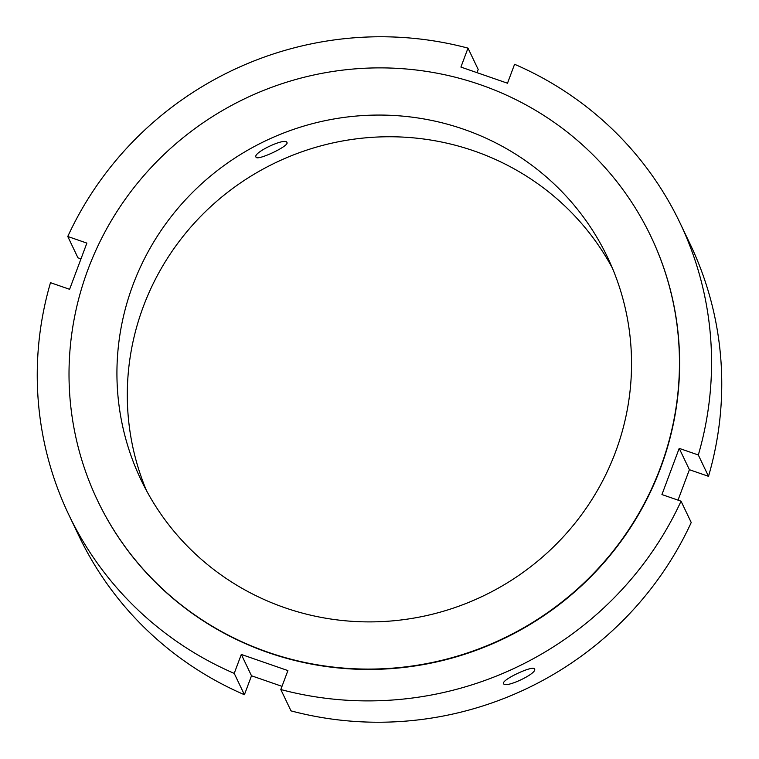 <?xml version="1.0" encoding="UTF-8"?>
<svg xmlns="http://www.w3.org/2000/svg" width="759" height="759" viewBox="0 0 759 759"><rect width="100%" height="100%" fill="white"/><g stroke="black" fill="none" stroke-linecap="round" stroke-linejoin="round"><path stroke-width="1.14" d="M286.949 142.512L286.949 142.521C289.682 145.87 256.817 161.325 255.982 157.085C252.738 152.635 285.574 137.199 286.949 142.512M534.545 669.03L534.545 669.04C537.733 673.356 504.868 688.802 503.578 683.603C500.788 680.121 533.624 664.675 534.545 669.03M679.201 448.36L698.308 454.983L708.508 476.32L689.4 469.698L679.201 448.36L661.933 494.555L681.041 501.177A338.656 330.544 154.5 0 1 280.811 689.533L291.001 710.87A338.656 330.544 154.5 0 0 691.231 522.515L681.041 501.177M689.4 469.698L678.024 500.134M698.308 454.983A338.656 330.544 154.5 0 0 679.96 222.823A338.656 330.544 154.5 0 0 514.583 64.278L507.496 83.224L460.912 67.077L467.999 48.13L478.189 69.467L477.003 72.655M80.976 258.866L77.959 257.823L67.769 236.485L86.877 243.108L69.6 289.302L50.492 282.68A338.656 330.544 154.5 0 0 68.841 514.839L79.04 536.177A338.656 330.544 154.5 0 0 244.417 694.722L234.218 673.385A338.656 330.544 154.5 0 1 68.841 514.839M67.769 236.485A338.656 330.544 154.5 0 1 467.999 48.13M679.96 222.823L690.159 244.161A338.656 330.544 154.5 0 1 708.508 476.32M281.997 686.345L251.504 675.776L244.417 694.722M146.496 490.627A258.449 252.263 154.5 0 1 275.84 162.559A258.449 252.263 154.5 0 1 612.342 268.022M234.218 673.385L241.305 654.438L287.898 670.586L280.811 689.533M251.504 675.776L241.305 654.438M268.136 652.266A306.57 299.236 154.5 0 1 97.626 500.665A306.57 299.236 154.5 0 1 245.223 98.49A306.57 299.236 154.5 0 1 650.842 236.305A306.57 299.236 154.5 0 1 598.661 568.017A306.57 299.236 154.5 0 1 268.136 652.266M284.786 607.712A258.449 252.263 154.5 0 1 141.051 479.916A258.449 252.263 154.5 0 1 265.47 140.87A258.449 252.263 154.5 0 1 607.428 257.054A258.449 252.263 154.5 0 1 563.425 536.698A258.449 252.263 154.5 0 1 284.786 607.712M650.842 236.305L651.013 236.656A306.57 299.236 154.5 0 1 598.823 568.368A306.57 299.236 154.5 0 1 268.297 652.617A306.57 299.236 154.5 0 1 97.788 501.006L97.626 500.665"/></g></svg>
